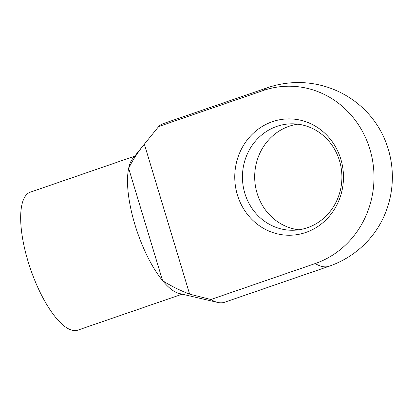 <?xml version="1.0" encoding="UTF-8"?>
<svg xmlns="http://www.w3.org/2000/svg" width="413" height="413" viewBox="0 0 413 413"><rect width="100%" height="100%" fill="white"/><g stroke="black" fill="none" stroke-linecap="round" stroke-linejoin="round"><path stroke-width="0.62" d="M182.205 294.17L77.825 330.142A72.972 24.816 -109 0 1 30.588 269.24A72.972 24.816 -109 0 1 30.278 192.169L134.653 156.197M315.222 263.551A94.432 32.116 -109 0 0 325.429 266.875A94.432 32.116 -109 0 0 329.058 266.261A94.432 94.432 0 0 0 371.127 237.083A90.85 84.887 -90.5 0 0 370.012 115.557A94.432 94.432 0 0 0 267.521 87.706L163.187 123.663A94.432 32.116 -109 0 0 158.669 126.543L263.004 90.586A90.85 84.887 89.5 0 1 369.888 149.232A90.85 84.887 89.5 0 1 315.222 263.551L210.888 299.508L189.634 294.144L144.354 144.163L143.858 144.772C137.699 152.433 132.63 160.27 128.655 168.297L162.572 280.644C170.714 285.842 179.732 290.344 189.634 294.144M329.058 266.261L224.724 302.218A94.432 32.116 -109 0 1 217.703 302.435L179.257 293.488A72.972 24.816 -109 0 1 162.572 280.644A72.972 24.816 -109 0 1 128.655 168.297A72.972 24.816 -109 0 1 132.754 158.551L143.858 144.772M297.804 124.168A53.225 49.73 -90.5 0 0 257.087 193.238A53.225 49.73 -90.5 0 0 298.775 229.804M244.852 193.351A53.225 49.73 89.5 0 1 291.686 123.817A53.225 49.73 89.5 0 1 341.902 176.588A53.225 49.73 89.5 0 1 292.657 230.263A53.225 49.73 89.5 0 1 244.852 193.351M237.387 194.895A58.181 54.361 -90.5 0 0 329.46 216.118A58.181 54.361 -90.5 0 0 300.499 120.193A58.181 54.361 -90.5 0 0 237.387 194.895M144.354 144.163L158.669 126.543M217.703 302.435A94.432 32.116 -109 0 1 210.888 299.508M263.004 90.586A94.432 32.116 -109 0 1 267.521 87.706"/></g></svg>
